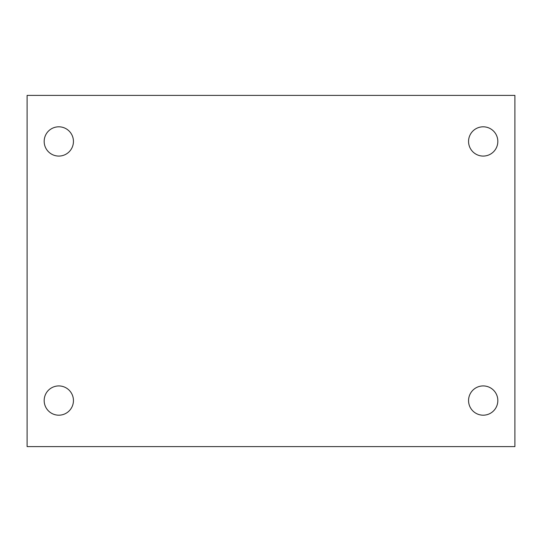 <?xml version="1.0" encoding="UTF-8"?>
<svg xmlns="http://www.w3.org/2000/svg" width="542" height="542" viewBox="0 0 542 542"><rect width="100%" height="100%" fill="white"/><g stroke="black" fill="none" stroke-linecap="round" stroke-linejoin="round"><path stroke-width="0.81" d="M27.1 95.392L514.9 95.392L514.9 446.608L27.1 446.608L27.1 95.392M58.807 385.924A14.634 14.634 0 0 1 73.441 400.558A14.634 14.634 0 0 1 58.807 415.192A14.634 14.634 0 0 1 44.173 400.558A14.634 14.634 0 0 1 58.807 385.924M483.193 385.924A14.634 14.634 0 0 1 497.827 400.558A14.634 14.634 0 0 1 483.193 415.192A14.634 14.634 0 0 1 468.559 400.558A14.634 14.634 0 0 1 483.193 385.924M483.193 126.808A14.634 14.634 0 0 1 497.827 141.442A14.634 14.634 0 0 1 483.193 156.076A14.634 14.634 0 0 1 468.559 141.442A14.634 14.634 0 0 1 483.193 126.808M58.807 126.808A14.634 14.634 0 0 1 73.441 141.442A14.634 14.634 0 0 1 58.807 156.076A14.634 14.634 0 0 1 44.173 141.442A14.634 14.634 0 0 1 58.807 126.808"/></g></svg>
